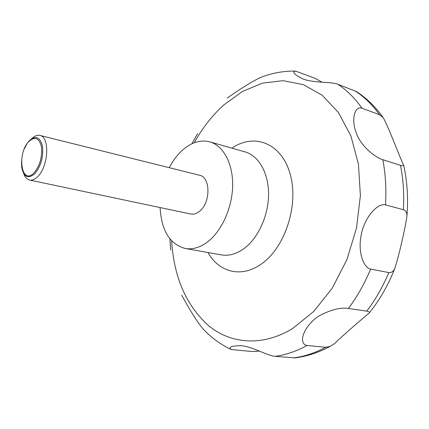 <?xml version="1.0" encoding="UTF-8"?>
<svg xmlns="http://www.w3.org/2000/svg" width="429" height="429" viewBox="0 0 429 429"><rect width="100%" height="100%" fill="white"/><g stroke="black" fill="none" stroke-linecap="round" stroke-linejoin="round"><path stroke-width="0.64" d="M169.273 167.696C172.989 160.559 177.456 154.654 182.668 149.989C191.522 142.278 200.541 139.57 209.738 141.86C223.198 145.587 232.985 163.272 232.657 185.43C232.368 207.566 221.782 231.097 207.609 241.881C200.043 247.528 192.578 249.732 185.21 248.482C169.734 244.139 161.368 230.496 160.103 207.561M31.714 138.701C34.518 135.934 37.243 134.84 39.892 135.425C50.005 136.776 48.541 166.581 37.672 176.657C34.894 179.413 32.213 180.545 29.628 180.046C26.989 179.419 25.016 177.247 23.702 173.531M39.892 135.425L199.576 175.252C210.778 177.048 210.746 203.126 199.346 211.422C196.434 213.706 193.543 214.57 190.664 214.007L29.628 180.046M24.383 148.783L27.043 143.672L29.247 140.825C35.596 135.162 40.004 136.926 42.471 146.107C43.544 156.891 40.986 166.103 34.792 173.745C28.051 179.263 23.675 177.021 21.67 167.015L21.514 161.256M302.584 340.401C301.796 333.102 309.856 321.38 319.836 315.449C331.574 309.497 341.093 307.175 348.38 308.483L366.774 311.116C368.87 311.433 369.723 312.022 369.337 312.891C366.345 315.379 344.884 333.424 334.491 343.683L330.18 346.332L325.675 347.297L307.1 345.479C304.456 345.104 302.949 343.409 302.584 340.401M370.64 269.096C364.232 268.318 357.373 252.901 361.261 234.695C364.618 216.747 377.997 202.622 385.499 204.906L403.383 209.711C405.695 210.371 406.885 212.435 406.949 215.9C405.673 226.56 398.573 257.234 394.75 268.57C393.307 271.557 391.328 272.892 388.824 272.576L370.64 269.096C364.575 283.649 357.159 296.777 348.38 308.483M382.824 159.701C375.911 157.877 361.057 146.702 356.258 132.899C350.809 118.849 354.955 105.625 362.012 108.237L379.515 114.709L383.167 117.578C389.446 128.834 401.49 162.039 403.609 164.865C403.587 165.825 402.558 165.991 400.52 165.358L382.824 159.701C385.564 174.094 386.454 189.162 385.499 204.906M383.167 117.578C375.509 106.837 366.634 98.177 356.553 91.597L337.961 84.315C331.869 81.585 313.717 83.226 302.735 78.893C294.112 74.431 291.752 71.836 295.661 71.112L315.084 78.325L322.013 82.186M294.846 71.096C283.392 70.978 272.238 72.994 261.379 77.156C249.045 82.475 229.896 96.316 227.22 98.059M34.122 172.758C39.988 165.514 42.412 156.783 41.398 146.557C39.071 137.848 34.894 136.17 28.872 141.532C16.479 153.829 21.536 186.266 34.122 172.758M259.475 351.12L251.877 351.517L231.231 349.501C228.196 347.168 231.397 345.892 240.83 345.683C251.839 346.321 267.278 355.711 275.016 356.322L294.895 357.893M181.644 295.163C183.553 298.391 194.787 319.417 203.099 328.941C211.213 337.677 220.592 344.535 231.231 349.501M169.932 238.878L170.651 250.209M197.63 133.564L191.817 143.812M231.955 148.166C253.909 132.818 281.322 142.852 290.084 173.745C299.163 204.44 285.146 247.764 261.24 264.071C241.361 278.33 218.87 272.19 207.947 252.52M194.192 142.793C202.391 128.014 212.264 115.401 223.804 104.96L242.364 91.49L262.392 83.146L283.06 80.673L303.394 84.631L322.276 95.318L338.502 112.623L350.906 135.955L358.446 164.173L360.398 195.619L356.467 228.228L346.857 259.776L332.261 288.111L313.787 311.416L292.782 328.399C262.891 346.739 231.322 344.096 208.987 326.035C186.368 305.893 173.917 277.499 171.638 240.846M209.738 141.86L244.991 151.866C258.633 155.647 268.677 172.887 268.565 194.316C268.495 215.728 258.065 238.368 243.865 248.681C236.282 254.086 228.754 256.151 221.289 254.885L185.21 248.482M337.961 84.315C346.948 90.278 354.96 98.252 362.012 108.237M355.368 91.039C364.382 96.97 372.431 104.858 379.515 114.709M400.52 165.358C403.314 179.494 404.268 194.278 403.383 209.711M388.824 272.576C382.84 286.824 375.488 299.667 366.774 311.116M325.675 347.297C314.988 353.008 304.3 356.537 293.608 357.877M307.1 345.479C296.391 351.324 285.698 354.939 275.016 356.322M403.609 164.865C407.239 181.14 408.354 198.15 406.949 215.9M394.75 268.57C388.213 285.119 379.745 299.887 369.337 312.891M330.18 346.332C318.591 352.584 306.832 356.44 294.9 357.893"/></g></svg>
